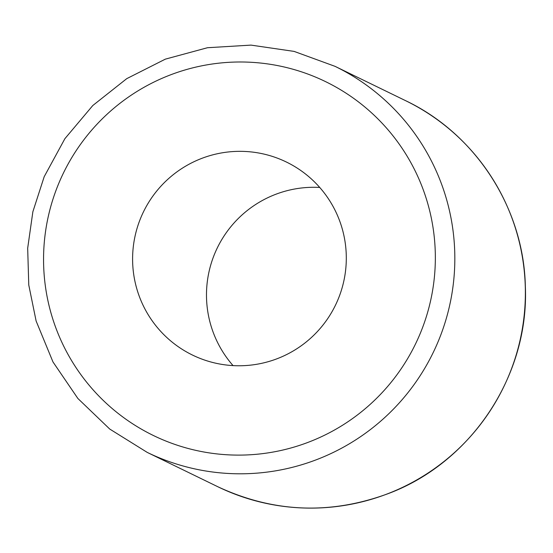 <?xml version="1.0" encoding="UTF-8"?>
<svg xmlns="http://www.w3.org/2000/svg" width="553" height="553" viewBox="0 0 553 553"><rect width="100%" height="100%" fill="white"/><g stroke="black" fill="none" stroke-linecap="round" stroke-linejoin="round"><path stroke-width="0.83" d="M236.269 151.398A107.33 106.743 -64.1 0 0 135.001 236.387A107.33 106.743 -64.1 0 0 192.499 355.067A107.33 106.743 -64.1 0 0 335.436 305.249A107.33 106.743 -64.1 0 0 286.399 162.036A107.33 106.743 -64.1 0 0 236.269 151.398M319.724 187.446A107.33 106.743 -64.1 0 0 310.157 187.343A107.33 106.743 -64.1 0 0 215.345 252.168A107.33 106.743 -64.1 0 0 233.055 365.602M435.259 251.857A196.771 195.693 115.9 0 1 146.593 432.031A196.771 195.693 115.9 0 1 136.494 91.77A196.771 195.693 115.9 0 1 435.259 251.857M454.739 252.064A214.654 213.486 -64.1 0 0 335.028 66.339L294.113 51.401L251 45.111L207.472 47.724L165.347 59.143L126.741 78.65L92.8 105.519L64.901 138.658L44.185 176.711L32.862 211.764L27.678 248.214L28.77 285.002L36.125 321.03L52.977 361.945L77.869 398.471L109.743 429.059L147.222 452.395A214.654 213.486 -64.1 0 0 454.739 252.064M335.028 66.339L405.556 100.653A214.654 213.486 115.9 0 1 525.274 286.371A214.654 213.486 115.9 0 1 217.758 486.709L147.222 452.395M217.758 486.709C273.237 512.569 329.802 514.967 387.439 493.905C471.087 463.117 529.262 375.605 525.35 286.454C523.815 208.44 475.801 133.95 405.556 100.653"/></g></svg>
